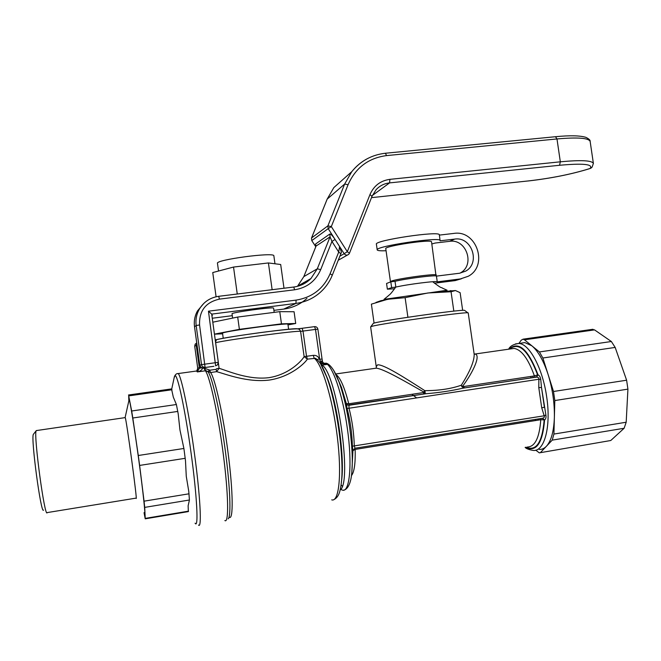 <?xml version="1.0" encoding="UTF-8"?>
<svg xmlns="http://www.w3.org/2000/svg" width="661" height="661" viewBox="0 0 661 661"><rect width="100%" height="100%" fill="white"/><g stroke="black" fill="none" stroke-linecap="round" stroke-linejoin="round"><path stroke-width="0.99" d="M518.91 343.456L521.165 340.241L523.058 339.167L524.487 339.812L594.545 329.889L592.058 329.401M594.545 329.889L611.359 341.514L539.409 351.941L542.871 358.006L615.176 347.43L611.359 341.514M615.176 347.43L626.611 380.215L553.505 391.494L554.819 400.549L627.925 389.131L626.611 380.215M627.925 389.131L626.182 422.23L553.926 434.062L552.224 440.135L624.116 428.27L626.182 422.23M624.116 428.27L610.772 440.507L539.31 452.859L535.757 450.166M540.054 452.727L610.772 440.507M538.351 418.934L538.054 420.14M532.659 376.175L533.295 377.58M464.832 310.563L464.526 310.34C460.568 309.307 374.969 321.585 373.275 323.411L373.118 323.626M33.628 433.996L33.323 434.393C30.811 438.615 41.073 514.911 43.51 510.102M47.154 512.721C44.684 518.1 33.529 435.202 36.132 430.815L36.661 430.534M125.094 417.62L125.226 417.603C126.474 419.355 138.009 505.078 136.067 498.121L47.253 512.581M376.183 366.194L370.623 326.848L372.143 326.278C381.752 323.51 464.386 311.868 467.823 312.802L468.228 312.926M374.25 368.45L376.382 368.169C384.082 369.111 404.887 381.265 424.089 392.196L424.949 392.37L424.866 390.684L423.214 392.601L424.015 393.973L425.849 393.733C439.135 392.675 451.521 390.808 463.014 388.147L463.592 388.048L461.196 385.247C451.017 388.825 438.954 390.626 425.015 390.659L424.866 390.684C405.383 378.15 383.711 364.228 377.613 364.839L376.241 366.698L376.34 368.152L335.689 373.977M461.948 386.817L464.443 387.908L463.535 386.553L462.518 386.437C473.912 371.028 480.696 355.238 475.143 354.023L474.127 353.982L474.201 354.47C474.21 361.393 469.905 371.647 461.304 385.231L461.948 386.817L462.518 386.437L461.196 385.247M349.462 405.193L348.76 403.772L346.298 403.516L347.703 405.11L349 405.284L424.056 393.981L424.949 392.37M535.435 377.233L463.592 388.048L536.435 377.134C538.178 377.167 538.996 377.869 538.88 379.24L538.781 387.643L541.499 387.47L540.748 379.563C540.384 377.084 539.483 375.506 538.037 374.837L536.236 377.125L463.022 388.147L535.393 377.233L534.402 375.919L463.535 386.553M538.781 387.643L541.706 407.771L544.185 415.794C544.689 417.058 544.094 417.892 542.408 418.289L355.04 448.224L354.296 446.035C353.941 433.095 352.148 420.388 348.942 407.911L349 405.284L425.197 393.824L425.015 390.659M347.711 405.11L425.866 393.733L347.703 405.11M144.04 512.672L145.222 518.819L144.718 507.384L189.418 500.005L188.79 491.495L186.27 476.308L185.485 460.667L183.898 448.472L179.949 429.947L178.197 413.836L176.396 404.524L173.314 397.137L171.513 388.908M540.781 452.215L552.224 440.135M553.926 434.062L554.819 400.549M553.505 391.494L542.871 358.006M539.244 449.414C541.863 449.563 544.259 448.513 546.416 446.266C551.2 440.986 553.844 431.36 554.372 417.405C554.629 403.144 552.555 388.891 548.151 374.638C543.573 360.691 538.137 351.082 531.832 345.786L524.867 342.605L521.281 343.117M539.409 351.941L524.487 339.812M145.28 518.811L188.335 511.606L188.129 505.805L189.418 500.005M189.038 493.8L144.057 501.17L144.718 507.384M144.057 501.17L139.628 465.427L185.237 458.304M183.898 448.472L138.281 455.503L139.628 465.427M138.281 455.503L132.803 418.008L177.801 411.423M176.396 404.524L131.671 411.002L132.803 418.008M131.671 411.002L128.705 395.889L172.009 389.75M128.837 400.863L128.705 395.889M144.552 513.919C145.866 517.869 143.164 492.247 138.694 459.329C134.233 426.428 129.672 398.492 129.077 399.798L128.994 400.169M218.304 362.311L211.685 314.074L208.455 311.191L215.635 365.839L217.502 364.864L218.32 362.311L201.531 364.624C201.977 366.475 203.158 367.367 205.067 367.301L199.564 324.948C199.077 310.835 205.695 302.226 219.411 299.127L294.632 289.782C306.993 287.783 315.669 281.082 320.684 269.655L331.938 241.447L338.713 252.064L330.103 273.728C323.584 288.667 312.24 297.458 296.078 300.111L208.455 311.191M340.803 253.659L338.713 252.064L339.58 246.512L341.415 252.188M211.917 315.743L212.495 315.33L211.867 315.413M232.622 318.106L232.036 313.859C230.276 312.562 274.224 306.547 273.604 308.166L273.613 308.2M213.916 366.285L203.266 367.764C201.39 367.838 200.225 366.962 199.787 365.136L201.002 367.185M315.776 246.743L311.769 240.612L315.818 246.66L303.779 276.728M316.016 246.082L330.079 236.836L331.938 241.447L335.061 239.431C332.557 235.688 330.806 233.887 329.798 234.052L315.603 243.975L315.925 246.264M371.961 196.342L369.978 194.574L347.322 251.717L344.166 253.708C345.529 255.344 347.042 255.559 348.702 254.345L349.462 253.254L347.322 251.717L331.31 226.599L327.906 225.847L328.187 228.648L331.31 226.599L348.066 184.716C355.626 167.704 368.458 157.996 386.545 155.599L556.983 138.95C577.54 137.149 588.596 137.959 590.141 141.388L590.166 141.603M339.828 256.212L344.166 253.708L328.187 228.648L311.827 240.563L311.513 238.1M338.093 379.505L341.514 387.453L346.298 403.516L347.108 408.539C350.289 420.859 352.049 433.418 352.396 446.2L352.916 450.645L355.172 449.406L540.756 419.71L544.59 419.95C545.812 419.074 546.25 417.43 545.895 415.009L541.499 387.47L544.383 407.316L541.706 407.771M509.59 349.066C518.835 341.654 528.172 350.239 537.608 374.837L534.402 375.919C528.271 358.774 521.488 349.611 514.051 348.421L510.97 348.868M536.435 377.134L538.037 374.837C528.197 349.206 518.555 340.638 509.127 349.132M347.108 408.539L538.88 379.24L540.748 379.563M352.396 446.2L544.185 415.794L545.895 415.009M542.408 418.289L544.59 419.95C542.615 443.357 536.286 452.479 525.611 447.315M526.082 447.241C536.253 451.471 542.276 442.399 544.16 419.999L542.309 418.306M351.809 472.673L352.916 450.645L354.883 448.249M228.202 518.844C231.276 516.448 230.168 486.661 225.244 450.199C220.353 413.753 212.875 379.769 208.504 372.465L207.984 371.656L209.52 369.995L203.745 368.02C205.571 370.474 206.843 371.556 207.571 371.284L210.57 372.515L209.52 369.995M229.309 517.274C233.407 520.389 233.168 492.115 228.169 453.537C223.22 415.009 215.023 378.191 210.57 372.515L216.634 371.672L216.097 369.342L210.041 370.177M334.028 499.534C339.415 496.783 340.192 490.008 341.035 484.992C344.852 461.791 336.986 403.384 326.394 376.225C324.039 370.218 321.122 362.377 315.528 358.328L307.373 359.13L306.522 356.296L304.126 356.61L307.373 359.13C304.961 363.071 291.063 376.745 269.283 380.067C247.338 382.769 225.624 374.01 216.634 371.672L219.105 368.317L216.618 368.673L216.097 369.342M215.519 341.927L216.527 339.63C227.748 336.639 294.244 327.732 297.235 328.781L299.499 329.401L300.598 331.335L304.126 356.61C301.994 360.617 289.196 374.556 268.829 377.679C248.288 380.182 227.723 370.821 219.105 368.317L218.353 362.806M216.387 339.647L215.246 339.944M202.704 367.789L199.366 368.185L197.317 371.928C200.052 371.35 201.853 370.094 202.712 368.169L203.745 368.02L205.414 370.804L207.992 371.664M302.077 328.294L314.586 326.641L315.512 329.418L317.875 329.178C317.462 327.451 316.363 326.608 314.586 326.641L302.11 328.294L302.994 331.078L315.512 329.418L319.693 359.328L322.056 359.006L322.535 361.757L320.783 362.517L321.444 363.525L326.807 364.442L323.171 362.724L325.022 363.93M196.838 370.854L197.722 368.136L194.706 346.207L195.185 344.133L196.73 342.952M201.332 367.4L199.333 367.706L196.276 345.397L194.714 346.19L195.185 344.133L196.78 343.274L196.276 345.397L197.044 345.232M194.706 346.207L197.705 368.144L199.333 367.706L199.366 368.185M317.346 359.733L319.313 358.584L320.288 361.212L322.345 361.022M322.494 361.757L323.163 362.724L321.444 363.525L322.089 365.112L326.807 364.442L323.766 363.253M320.288 361.212L320.783 362.517L320.015 362.947M315.528 358.336L316.933 359.361M321.37 365.12L322.089 365.112C336.887 373.663 352.668 482.621 340.085 490.107M218.535 271.027L217.477 263.359C214.775 259.856 274.555 251.874 273.861 255.807L273.877 255.89M283.999 288.246L280.685 264.507L268.416 262.946L233.531 267.061L212.751 272.555L216.089 296.764M272.134 289.708L268.416 262.946M237.258 294.021L233.531 267.061M214.445 334.135L239.389 329.343L281.462 323.832L295.715 323.477L288.006 324.915M222.625 333.813L214.453 334.169M223.236 338.292L222.55 333.26C219.741 331.938 289.163 322.361 287.915 324.245L288.617 329.285M295.715 323.477L294.079 311.744L279.768 311.653L281.462 323.832M239.389 329.343L237.687 317.057L279.768 311.653M212.801 322.196L237.687 317.057M530.576 376.489L531.295 377.852M535.757 419.347L535.236 420.594M411.886 394.303L416.413 397.732M374.754 322.956L374.068 323.072L371.391 304.143L387.734 299.259L405.119 297.665L427.948 292.972L451.05 291.749L453.826 311.116L452.876 311.24M408.87 317.098L407.168 317.354M405.119 297.665L407.903 317.23M451.05 291.749L455.437 290.543L460.122 292.666L462.659 310.356M375.935 302.457L380.885 300.697L399.095 297.227L431.269 292.559L455.437 290.543M391.634 287.609L387.371 289.171L386.561 283.478L390.808 281.834L395.014 281.305L395.832 287.081L391.634 287.609L390.808 281.834M387.371 289.171L394.625 288.783M395.014 281.305C406.432 278.496 436.632 274.728 436.434 276.124L437.252 281.85C437.466 280.561 407.275 284.362 395.832 287.081M439.35 234.911L440.119 240.811L454.702 239.1C471.648 236.25 480.811 263.012 465.683 271.126L459.61 273.224L436.434 276.124M437.252 281.85L460.428 278.917L468.261 276.265C488.686 265.648 476.631 229.64 453.884 233.416L439.375 235.101M439.342 234.82C440.044 230.491 373.25 240.53 376.406 244.256L377.2 249.858M461.444 278.768L455.239 280.586L434.417 283.222M459.932 273.183L460.42 272.902C475.358 264.896 466.319 238.522 449.604 241.331L435.211 243.033L431.84 243.959M431.55 241.934L431.542 241.868C432.013 238.885 383.603 246.132 385.776 248.71L390.453 281.685M440.16 240.538C440.887 236.423 374.085 246.429 377.216 249.941C377.58 250.701 380.529 250.957 386.057 250.726M510.829 348.884L475.102 354.007M188.559 511.143L145.271 518.381M306.944 298.4C300.342 304.316 292.608 307.877 283.743 309.092L283.685 309.1M211.694 314.115L295.954 303.407L283.743 309.092L273.91 310.348M232.284 315.677L212.255 318.238M303.622 282.586L302.251 284.635M332.227 275.249L332.285 275.199C329.674 281.71 325.79 287.32 320.635 292.038C313.62 298.334 305.399 302.118 295.954 303.407L296.078 300.111M332.285 275.199L330.103 273.728M203.266 367.764L213.652 366.326M315.603 243.975L315.867 246.594L303.829 276.612L297.838 285.767L303.829 276.612L317.305 268.804L320.684 269.655M297.194 286.395L310.934 278.554C306.183 283.288 300.458 286.114 293.757 287.031L294.632 289.782M329.798 234.052L330.079 236.836L317.305 268.804L310.934 278.554C306.2 283.288 300.482 286.114 293.765 287.031L218.651 296.318C210.041 297.599 203.53 302.003 199.126 309.513C196.433 314.529 195.449 319.866 196.168 325.543L201.531 364.624L199.787 365.136L194.524 326.732C193.813 321.155 194.78 315.9 197.432 310.976L203.844 303.366M293.765 287.031L218.717 296.31L219.411 299.127M194.524 326.732L196.168 325.543L199.564 324.948M367.69 158.491C361.476 161.73 356.163 166.126 351.768 171.678L344.637 184.064L327.906 225.847L311.562 237.96L327.129 199.258M348.066 184.716L344.637 184.064L327.187 199.101L333.846 187.575L346.058 176.743M555.496 136.72L556.983 138.95L560.33 161.813L389.924 179.346C380.513 180.651 373.862 185.724 369.978 194.574M385.429 153.236L386.545 155.599M349.471 253.213L372.036 196.259L376.101 189.69C379.761 185.774 384.248 183.51 389.56 182.899L389.924 179.346M372.358 195.482L389.56 182.899L559.545 165.275L560.33 161.813C580.887 159.879 591.901 160.408 593.38 163.399L593.404 163.564M559.545 165.275C583.043 163.16 593.256 164.176 590.199 168.34L592.091 167.175L593.38 163.399L590.141 141.388C590.438 140.256 589.025 138.909 585.902 137.348C579.937 135.53 569.873 135.315 555.711 136.695L385.578 153.228C371.846 154.74 360.584 160.896 351.768 171.678L333.846 187.575L327.145 199.151L311.529 238.001L311.761 240.612M590.199 168.34L589.513 168.654L590.149 168.489M528.114 180.957L371.482 197.647L528.114 180.957C551.125 178.321 571.591 174.223 589.513 168.654M341.059 484.819L342.258 486.141M323.807 363.269L325.336 363.277C332.144 364.219 342.679 394.278 347.347 428.468C352.495 464.022 349.719 492.932 342.415 490.115C344.521 490.859 350.033 488.355 351.528 475.152C352.957 463.196 352.354 447.464 349.719 427.964C347.083 409.77 343.497 394.386 338.969 381.802L333.615 370.16M351.47 475.598C354.271 472.144 355.511 463.411 355.172 449.406M541.169 418.487L540.756 419.71C539.475 437.756 534.997 446.861 527.321 447.034M525.123 447.398C526.239 448.662 528.932 449.67 533.196 450.422C544.309 451.95 551.257 426.766 546.697 396.997C542.739 368.334 529.329 343.621 518.802 343.472L515.406 343.918M423.214 392.601L348.76 403.772C344.497 387.172 340.225 377.414 335.937 374.49M215.618 342.662C231.053 339.209 297.739 330.351 300.598 331.335L302.994 331.078L306.522 356.296L313.297 355.354L314.165 358.188C321.866 363.509 332.714 399.128 337.3 436.698C341.977 474.301 339.027 502.327 331.739 499.865M297.896 328.765L302.11 328.294L298.524 328.798L299.499 329.401C300.086 328.211 289.188 329.004 266.813 331.772C245.669 334.474 221.947 338.201 216.089 339.795L215.23 339.812L216.263 339.663M195.359 371.176L196.524 371.019L197.317 371.928L205.414 370.804C209.851 376.605 218.188 414.687 223.335 454.603C228.524 494.568 228.921 523.793 224.856 520.546M198.523 525.032C201.985 529.329 200.275 495.742 194.367 452.95C188.806 411.861 181.147 375.341 178.139 373.564L177.214 373.663M174.132 377.844L174.983 375.737C177.445 373.672 185.336 410.481 191.12 453.314C197.044 496.237 198.688 529.246 195.102 523.198M319.313 358.584C317.958 356.229 315.958 355.155 313.297 355.354M324.51 371.515L327.649 378.951L320.585 363.831M324.485 371.424L327.649 378.951C337.664 404.656 345.05 459.535 341.448 481.522L341.373 482.191M341.935 489.966L340.349 488.966M455.239 280.586L460.428 278.917M454.702 239.1L449.604 241.331M436.293 275.05L436.285 275.017C437.095 273.191 396.724 278.702 391.279 281.165L390.519 281.941M33.323 434.393L36.132 430.815M36.215 430.6L125.226 417.603M373.275 323.411L370.829 326.674M464.526 310.34L467.823 312.802M468.219 312.893L474.201 354.478L475.143 354.023M592.925 329.277L523.058 339.167M171.653 388.891L128.49 394.997M332.301 275.166L341.481 252.122M217.502 364.864L218.32 362.311L211.685 314.074M218.717 296.31C210.074 297.59 203.547 301.986 199.126 309.513L197.432 310.976C194.772 315.908 193.797 321.172 194.516 326.749L199.771 365.145M347.471 255.039L338.225 260.252M591.24 167.968L590.116 168.505M528.04 180.99C551.01 178.371 571.567 174.248 589.728 168.629M338.077 379.455L338.969 381.802C333.673 366.764 327.269 362.41 325.336 363.277L324.848 363.343L325.063 363.938M508.623 349.198C510.102 346.116 513.49 344.199 518.802 343.472L524.867 342.605M207.562 371.284L208.504 372.465L207.579 371.292M197.713 368.144L197.482 369.763M317.875 329.178L322.056 359.006M171.736 389.015L174.405 376.563C175.421 374.374 176.661 373.374 178.139 373.564L196.524 371.019L197.573 369.532M315.52 358.328L316.925 359.353M273.861 255.807L274.968 263.78M274.191 312.372L273.604 308.166M125.136 417.455L129.077 399.798M450.315 290.625L452.653 290.923M380.885 300.697L379.513 301.3M395.716 287.097C389.238 296.186 389.643 294.261 387.933 296.145L383.983 299.375L399.095 297.227M431.269 292.559L447.067 290.22L442.845 288.312C439.953 286.453 443.3 289.857 432.699 281.735M460.42 272.902L465.683 271.126M436.037 275.968L431.542 241.868"/></g></svg>
